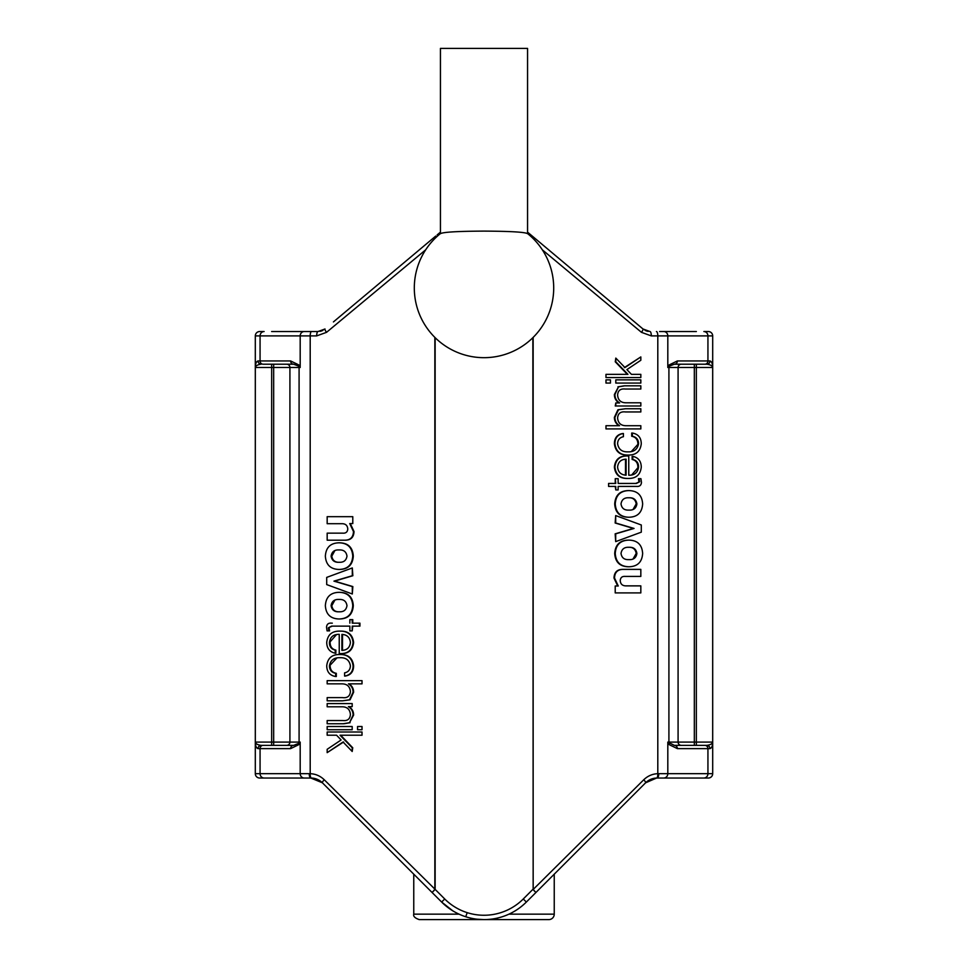 <?xml version="1.0" encoding="UTF-8"?>
<svg xmlns="http://www.w3.org/2000/svg" width="968" height="968" viewBox="0 0 968 968"><rect width="100%" height="100%" fill="white"/><g stroke="black" fill="none" stroke-linecap="round" stroke-linejoin="round"><path stroke-width="1.45" d="M459.05 914.155L413.759 914.155L413.759 874.164M492.47 918.995L490.812 919.213A5.445 2.057 90 0 1 490.05 919.6L484 919.6A59.895 59.895 0 0 1 441.65 902.055L452.77 910.815M502.271 916.744C511.431 913.792 519.453 908.891 526.35 902.055A59.895 59.895 0 0 1 484 919.6L477.188 919.213A5.445 2.057 90 0 0 477.95 919.6L419.204 919.6C414.921 918.087 413.106 916.272 413.759 914.155M475.53 918.995L477.188 919.213M508.95 914.155L554.24 914.155A5.445 5.445 0 0 1 548.795 919.6L490.05 919.6M533.005 919.6L548.795 919.6M333.428 321.921L435.769 236.047M439.206 234.595L438.504 233.76L437.137 234.909M425.69 249.804L326.555 332.326L316.681 335.896A4.356 1.319 -90 0 1 318 331.54L283.745 331.54M684.376 331.54L679.972 331.54M659.595 331.54L696.355 331.54M561.658 260.743L559.577 258.988M651.948 778.877A16.335 16.335 0 0 1 657.151 778.03A16.335 16.335 0 0 0 645.595 782.81L535.897 892.52L645.595 782.81L656.582 778.042L708.334 778.03A4.356 4.356 0 0 0 712.69 773.674L712.69 335.896L651.319 335.896L641.445 332.326A4.356 0.968 -50 0 0 642.994 328.987L634.572 321.921M663.77 331.54A4.356 4.041 -90 0 1 667.811 335.896L667.811 367.477L669.178 366.194A3.267 3.255 -90 0 0 668.912 367.477L667.811 367.477L669.215 364.912L677.382 360.943L709.98 360.943C711.722 361.548 712.617 363.726 712.678 367.477C712.351 365.771 710.415 364.682 706.846 364.21L674.357 364.21L669.178 366.194A3.267 2.541 -149.8 0 0 669.215 364.912M706.846 364.21A3.267 3.134 -90 0 0 709.98 360.943M674.357 364.21A3.267 3.025 -90 0 0 677.382 360.943M261.154 745.36A3.267 3.134 90 0 0 258.02 748.627C256.278 748.022 255.383 745.844 255.322 742.093C255.649 743.799 257.585 744.888 261.154 745.36L293.643 745.36A3.267 3.025 90 0 0 290.618 748.627L260.065 748.627L260.065 773.674L310.196 773.686C315.568 773.904 320.239 775.925 324.219 779.736L435.14 889.386L432.103 892.52L322.719 783.124M293.643 745.36L298.822 743.376A3.267 2.541 30.2 0 0 298.785 744.658L290.618 748.627M321.158 781.696L316.318 778.974M497.625 918.027A5.445 1.077 90 0 1 496.862 919.6M490.098 919.285L487.678 919.491M526.35 902.055L523.277 898.982L532.86 889.386L535.897 892.52L526.35 902.055A59.895 59.895 0 0 1 484 919.6L477.95 919.6M435.14 337.687L435.14 889.386L444.723 898.982L441.65 902.055L432.103 892.52L434.826 889.459M658.772 773.674A4.356 1.633 -90 0 1 657.151 778.03A16.335 16.335 0 0 0 645.595 782.81A4.356 0.907 -135 0 0 643.78 779.736C647.761 775.925 652.432 773.904 657.804 773.686L712.69 773.674A4.356 4.356 0 0 1 708.334 778.03M535.897 892.52L533.174 889.459L643.78 779.736M288.028 778.03L308.405 778.03M316.052 778.877A16.335 16.335 0 0 1 322.404 782.81A16.335 16.335 0 0 0 310.849 778.03L259.666 778.03A4.356 4.356 0 0 1 255.31 773.674L260.065 773.674A4.356 4.041 -90 0 0 264.107 778.03M259.666 778.03L271.645 778.03M470.375 918.027A5.445 1.077 90 0 0 471.138 919.6M467.205 912.642L465.729 916.744M309.228 773.674A4.356 1.633 -90 0 0 310.849 778.03L322.404 782.81L432.103 892.52M322.404 782.81A4.356 0.907 -45 0 1 324.219 779.736M273.666 745.36L273.666 742.093L299.088 742.093A3.267 3.255 90 0 1 298.822 743.376L300.189 742.093L298.785 744.658M298.785 364.912A3.267 2.541 149.8 0 0 298.822 366.194L293.643 364.21L263.102 364.21A3.267 3.025 90 0 1 260.065 360.943L290.618 360.943L298.785 364.912L300.189 367.477L298.822 366.194A3.267 3.255 90 0 1 299.088 367.477L289.916 367.477A3.267 3.255 90 0 0 286.661 364.21M261.154 364.21C257.585 364.682 255.649 365.771 255.322 367.477C255.383 363.726 256.278 361.548 258.02 360.943A3.267 3.134 90 0 0 261.154 364.21M290.618 360.943A3.267 3.025 90 0 0 293.643 364.21M316.681 335.896L300.189 335.896L300.189 367.477L299.088 367.477L299.088 742.093L300.189 742.093L300.189 773.674A4.356 4.041 -90 0 0 304.23 778.03M271.645 331.54L304.23 331.54A4.356 4.041 -90 0 0 300.189 335.896L255.31 335.896L255.31 773.674M259.666 331.54A4.356 4.356 0 0 0 255.31 335.896A4.356 4.356 0 0 1 259.666 331.54L264.107 331.54A4.356 4.041 -90 0 0 260.065 335.896L260.065 360.943L258.02 360.943M304.23 331.54L318 331.54L325.006 328.987A4.356 0.968 -130 0 0 326.555 332.326M327.172 749.305L341.111 739.963L336.561 735.22L327.172 735.22L327.172 732.002L362.02 732.002L362.02 735.22L340.046 735.22L352.195 747.768L352.195 751.483L343.035 741.996L327.172 752.644L327.172 749.305M327.922 735.22L336.561 735.22M327.172 752.644L343.616 741.996M352.195 751.483L352.739 747.768L340.651 735.22M362.02 735.22L362.02 732.002M327.172 729.715L327.172 726.508L352.195 726.508L352.195 729.715L327.172 729.715M352.195 729.715L352.195 726.508M357.555 729.715L357.555 726.508L362.02 726.508L362.02 729.715L357.555 729.715M362.02 729.715L362.02 726.508M353.09 715.062L349.509 722.721L343.265 723.749L327.172 723.749L327.172 720.543L342.805 720.543C347.572 721.051 350.114 718.994 350.404 714.396C349.908 709.35 347.125 706.809 342.043 706.785L327.172 706.785L327.172 703.579L352.195 703.579L352.195 706.64L348.371 706.64C351.469 708.54 353.042 711.347 353.09 715.062L353.623 715.062C353.586 711.371 352.025 708.564 348.928 706.64M349.509 722.721L353.623 715.062M343.846 723.749L350.065 722.721M342.805 720.543L327.922 720.543M327.922 706.785L342.043 706.785M352.195 706.64L352.195 703.579M327.172 683.856L327.172 680.649L362.02 680.649L362.02 683.856L348.456 683.856C351.493 685.78 353.042 688.563 353.09 692.217L349.509 699.803L342.527 700.82L327.172 700.82L327.172 697.613L342.478 697.613C347.379 698.218 350.017 696.173 350.404 691.515C349.896 686.469 347.113 683.928 342.043 683.856L327.172 683.856M327.922 683.856L342.043 683.856M342.478 697.613L327.922 697.613M342.527 700.82L350.065 699.803L353.623 692.217C353.586 688.563 352.037 685.78 349.012 683.856M362.02 683.856L362.02 680.649M329.41 665.984C329.604 670.11 331.697 672.554 335.654 673.317L335.654 676.523C329.822 675.519 326.845 671.949 326.724 665.803C327.632 658.18 331.964 654.416 339.732 654.513C347.669 654.368 352.122 658.18 353.09 665.948C352.957 671.804 350.126 675.168 344.596 676.063L344.596 672.857C348.311 672.082 350.247 669.735 350.404 665.815C349.412 660.176 345.951 657.478 340.034 657.72C333.972 657.478 330.439 660.224 329.41 665.984L336.683 658.18M344.596 676.063L345.177 676.063C350.658 675.192 353.477 671.816 353.623 665.948C352.679 658.204 348.25 654.404 340.349 654.513L339.732 654.513M335.654 676.523L336.307 676.523L336.307 673.317C332.411 672.566 330.342 670.122 330.124 665.984M335.654 673.317L336.307 673.317M342.478 650.387L342.515 634.391M341.885 650.387C347.016 650.193 349.847 647.568 350.404 642.51C349.871 637.404 347.04 634.705 341.91 634.391L341.885 650.387M339.102 634.342L339.102 634.342C333.367 634.282 330.136 637.053 329.41 642.655L336.404 634.718M329.41 642.655C329.471 646.721 331.407 649.213 335.218 650.121L335.872 650.121C332.121 649.225 330.209 646.733 330.124 642.655M335.218 650.121L335.218 653.219L335.872 653.219L335.872 650.121M335.218 653.219C329.652 651.972 326.821 648.379 326.724 642.425C327.62 634.754 331.976 630.991 339.804 631.124L340.409 631.124C348.311 630.967 352.715 634.766 353.623 642.534L353.09 642.534C352.243 650.048 347.996 653.739 340.349 653.594L340.954 653.594C348.528 653.763 352.751 650.072 353.623 642.534M339.804 631.124C347.742 630.967 352.171 634.766 353.09 642.534M340.349 653.594L339.236 653.594L339.236 634.342M326.7 584.587L326.7 577.4L352.304 567.95L352.304 575.73L333.936 581.127L352.304 586.572L352.304 593.989L326.7 584.587M352.304 593.989L352.848 586.572L334.601 581.127L352.848 575.73L352.304 567.95M333.936 581.127L334.601 581.127M339.683 562.275C335.17 562.553 332.544 560.496 331.806 556.128L334.65 551.022M331.104 556.128C331.83 560.484 334.48 562.529 339.066 562.275C343.64 562.529 346.278 560.484 346.98 556.128C346.302 551.748 343.664 549.691 339.066 549.945C334.456 549.679 331.806 551.748 331.104 556.128L331.806 556.128M325.357 556.128C325.926 547.464 330.499 543.024 339.066 542.806C347.621 543.036 352.183 547.477 352.751 556.128C352.171 564.78 347.609 569.22 339.066 569.45C330.511 569.232 325.938 564.792 325.357 556.128M339.066 569.45L339.683 569.45C348.153 569.232 352.691 564.792 353.296 556.128C352.739 547.489 348.202 543.048 339.683 542.806L339.066 542.806M327.172 523.7L327.172 516.67L352.788 516.67L352.788 523.567L349.738 523.567L353.465 531.517C353.272 537.288 350.319 540.18 344.632 540.192L327.172 540.192L327.172 533.15L342.648 533.15C345.757 533.428 347.464 532.073 347.766 529.097C347.56 525.636 345.757 523.845 342.369 523.7L327.172 523.7M327.922 523.7L342.369 523.7M342.648 533.15L327.922 533.15M344.632 540.192L345.213 540.192C350.864 540.192 353.792 537.288 354.01 531.517L350.295 523.567M352.788 523.567L352.788 516.67M339.683 611.788C335.17 612.066 332.544 610.021 331.806 605.653L334.65 600.547M331.104 605.653C331.83 610.009 334.48 612.054 339.066 611.788C343.64 612.054 346.278 610.009 346.98 605.653C346.302 601.273 343.664 599.204 339.066 599.458C334.456 599.204 331.806 601.261 331.104 605.653L331.806 605.653M325.357 605.653C325.926 596.99 330.499 592.549 339.066 592.331C347.621 592.549 352.183 596.99 352.751 605.653C352.171 614.305 347.609 618.746 339.066 618.976C330.511 618.746 325.938 614.305 325.357 605.653M339.066 618.976L339.683 618.976C348.153 618.758 352.691 614.317 353.296 605.653C352.739 597.014 348.202 592.573 339.683 592.331L339.066 592.331M332.302 626.127L349.859 626.127L331.601 626.127L328.346 627.796L332.302 626.127M328.346 627.796L328.817 630.882L329.543 630.882L329.084 627.796M328.817 630.882L327.075 630.882L326.531 627.216C326.773 624.191 328.467 622.835 331.601 623.15L332.302 623.15M349.859 623.15L349.859 619.641L352.763 619.641L352.763 623.15M352.219 619.641L352.219 623.15L359.939 623.15L359.939 626.127L352.219 626.127L352.219 630.882L349.859 630.882L349.859 626.127M359.406 623.15L359.406 626.127M352.219 630.882L352.763 626.127M438.504 233.76A70.785 70.785 0 0 1 440.44 232.187M527.56 232.187A70.785 70.785 0 0 1 529.496 233.76L642.994 328.987L650 331.54A4.356 1.319 -90 0 1 651.319 335.896M532.86 337.687L533.174 889.459M641.445 332.326L542.31 249.804M640.828 374.35L640.828 377.568L605.98 377.568L605.98 374.35L627.954 374.35L615.805 361.802L615.805 358.087L624.965 367.574L640.828 356.926L640.828 360.265L626.889 369.607L631.438 374.35L640.828 374.35M640.078 374.35L631.438 374.35M640.828 356.926L624.384 367.574M615.805 358.087L615.261 361.802L627.349 374.35M605.98 374.35L605.98 377.568M640.828 379.855L640.828 383.062L615.805 383.062L615.805 379.855L640.828 379.855M615.805 379.855L615.805 383.062M610.445 379.855L610.445 383.062L605.98 383.062L605.98 379.855L610.445 379.855M605.98 379.855L605.98 383.062M614.91 394.508L618.491 386.849L624.735 385.821L640.828 385.821L640.828 389.027L625.195 389.027C620.428 388.519 617.886 390.564 617.596 395.174C618.092 400.22 620.875 402.761 625.957 402.785L640.828 402.785L640.828 405.991L615.805 405.991L615.805 402.93L619.629 402.93C616.531 401.03 614.958 398.211 614.91 394.508L614.377 394.508C614.414 398.199 615.987 401.006 619.072 402.93M618.491 386.849L614.377 394.508M624.154 385.821L617.935 386.849M625.195 389.027L640.078 389.027M640.078 402.785L625.957 402.785M640.828 425.714L640.828 428.921L605.98 428.921L605.98 425.714L619.544 425.714C616.495 423.803 614.958 421.019 614.91 417.353L618.491 409.766L625.473 408.75L640.828 408.75L640.828 411.957L625.522 411.957C620.621 411.352 617.971 413.384 617.596 418.055C618.104 423.101 620.887 425.654 625.957 425.714L640.828 425.714M640.078 425.714L625.957 425.714M625.522 411.957L640.078 411.957M625.473 408.75L617.935 409.766L614.377 417.353C614.414 420.995 615.951 423.778 618.988 425.714M605.98 425.714L605.98 428.921M638.59 443.586C638.396 439.46 636.303 437.016 632.346 436.253L632.346 433.047C638.178 434.051 641.155 437.621 641.276 443.767C640.368 451.378 636.024 455.141 628.268 455.057C620.331 455.202 615.878 451.39 614.91 443.622C615.043 437.766 617.874 434.39 623.404 433.507L623.404 436.713C619.677 437.488 617.741 439.835 617.596 443.755C618.588 449.394 622.049 452.092 627.966 451.85C634.016 452.092 637.561 449.346 638.59 443.586L631.499 451.342M623.404 433.507L622.823 433.507C617.342 434.378 614.535 437.742 614.377 443.622C615.346 451.378 619.774 455.19 627.651 455.057L628.268 455.057M632.346 433.047L631.693 433.047L631.693 436.253C635.589 436.991 637.646 439.436 637.876 443.586M632.346 436.253L631.693 436.253M625.522 459.183L625.485 475.179M626.115 459.183C620.984 459.376 618.153 462.002 617.596 467.06C618.129 472.166 620.96 474.864 626.09 475.179L626.115 459.183M628.898 475.227L628.898 475.227C634.633 475.288 637.864 472.517 638.59 466.915L631.838 474.78M638.59 466.915C638.529 462.849 636.593 460.369 632.782 459.449L632.128 459.449C635.867 460.344 637.791 462.837 637.876 466.915M632.782 459.449L632.782 456.351L632.128 456.351L632.128 459.449M632.782 456.351C638.348 457.598 641.179 461.191 641.276 467.145C640.38 474.816 636.024 478.579 628.196 478.446L627.591 478.446C619.689 478.603 615.285 474.804 614.377 467.036L614.91 467.036C615.745 459.51 619.992 455.831 627.651 455.976L627.046 455.976C619.459 455.807 615.237 459.498 614.377 467.036M628.196 478.446C620.258 478.603 615.829 474.804 614.91 467.036M627.651 455.976L628.764 455.976L628.764 475.227M641.3 524.983L641.3 532.17L615.696 541.62L615.696 533.84L634.064 528.443L615.696 522.998L615.696 515.581L641.3 524.983M615.696 515.581L615.152 522.998L633.399 528.443L615.152 533.84L615.696 541.62M634.064 528.443L633.399 528.443M628.317 547.295C632.842 547.029 635.468 549.074 636.194 553.442L633.254 558.596M636.896 553.442C636.17 549.086 633.52 547.041 628.934 547.295C624.36 547.041 621.722 549.086 621.02 553.442C621.698 557.81 624.336 559.879 628.934 559.625C633.544 559.891 636.194 557.822 636.896 553.442L636.194 553.442M642.643 553.442C642.074 562.106 637.501 566.546 628.934 566.764C620.379 566.534 615.817 562.093 615.249 553.442C615.817 544.79 620.391 540.35 628.934 540.12C637.489 540.338 642.062 544.778 642.643 553.442M628.934 540.12L628.317 540.12C619.847 540.338 615.309 544.778 614.704 553.442C615.261 562.081 619.798 566.522 628.317 566.764L628.934 566.764M640.828 585.87L640.828 592.9L615.212 592.9L615.212 586.003L618.262 586.003L614.535 578.053C614.728 572.282 617.681 569.378 623.368 569.378L640.828 569.378L640.828 576.42L625.352 576.42C622.242 576.141 620.536 577.497 620.234 580.473C620.44 583.934 622.242 585.725 625.63 585.87L640.828 585.87M640.078 585.87L625.63 585.87M625.352 576.42L640.078 576.42M623.368 569.378L622.787 569.378C617.16 569.365 614.232 572.257 613.99 578.053L617.705 586.003M615.212 586.003L615.212 592.9M628.317 497.782C632.842 497.516 635.468 499.561 636.194 503.917L633.254 509.083M636.896 503.917C636.17 499.561 633.52 497.516 628.934 497.782C624.36 497.516 621.722 499.561 621.02 503.917C621.698 508.297 624.336 510.354 628.934 510.112C633.544 510.366 636.194 508.297 636.896 503.917L636.194 503.917M642.643 503.917C642.074 512.58 637.501 517.021 628.934 517.239C620.379 517.021 615.817 512.58 615.249 503.917C615.817 495.265 620.391 490.824 628.934 490.594C637.489 490.824 642.062 495.253 642.643 503.917M628.934 490.594L628.317 490.594C619.847 490.812 615.309 495.253 614.704 503.917C615.261 512.556 619.798 516.997 628.317 517.239L628.934 517.239M615.237 478.688L618.141 478.688L618.141 483.443L636.399 483.443L639.654 481.774L639.183 478.688L640.925 478.688L641.469 482.354C641.227 485.379 639.533 486.735 636.399 486.42L618.141 486.42L618.141 489.929L615.781 489.929L615.781 486.42L608.594 486.42L608.594 483.443L615.781 483.443L615.237 478.688L615.237 483.443M639.654 481.774L635.698 483.443L618.141 483.443M639.183 478.688L638.457 478.688L638.916 481.774M618.141 486.42L635.698 486.42M615.237 486.42L615.781 489.929M608.594 486.42L608.594 483.443M615.805 402.93L615.261 405.991M709.98 748.627L677.382 748.627L669.215 744.658L667.811 742.093L674.357 745.36L706.846 745.36C710.415 744.888 712.351 743.799 712.678 742.093C712.617 745.844 711.722 748.022 709.98 748.627A3.267 3.134 -90 0 0 706.846 745.36M677.382 748.627A3.267 3.025 -90 0 0 674.357 745.36M669.215 744.658A3.267 2.541 -30.2 0 0 669.178 743.376A3.267 3.255 -90 0 1 668.912 742.093L678.084 742.093A3.267 3.255 -90 0 0 681.339 745.36M708.334 331.54A4.356 4.356 0 0 1 712.69 335.896A4.356 4.356 0 0 0 708.334 331.54L703.893 331.54A4.356 4.041 -90 0 1 707.935 335.896L707.935 360.943A3.267 3.025 -90 0 1 704.898 364.21M659.595 778.03L679.972 778.03M440.44 233.578L440.44 48.4L527.56 48.4L527.56 233.578M527.56 233.675C524.995 232.102 510.475 231.243 484 231.11C457.525 231.243 443.005 232.102 440.44 233.675M444.723 898.982A55.539 55.539 0 0 0 523.277 898.982M696.343 364.21L696.343 367.477L668.912 367.477L668.912 742.093L667.811 742.093L667.811 773.674A4.356 4.041 -90 0 1 663.77 778.03M694.334 364.21L694.334 745.36M681.339 364.21A3.267 3.255 -90 0 0 678.084 367.477L678.084 742.093L696.343 742.093L696.343 745.36M712.678 367.477L696.343 367.477L696.343 742.093L712.678 742.093L712.678 367.477M311.418 778.042A4.356 1.367 -88 0 1 310.196 773.686L310.196 335.896A4.356 1.367 -90 0 1 311.563 331.54M286.661 745.36A3.267 3.255 90 0 0 289.916 742.093L289.916 367.477L271.657 367.477L271.657 364.21M271.657 745.36L271.657 742.093L273.666 742.093L273.666 364.21M271.657 367.477L255.322 367.477L255.322 742.093L271.657 742.093L271.657 367.477M263.102 745.36A3.267 3.025 90 0 0 260.065 748.627L258.02 748.627M434.85 889.386L434.85 337.396M528.794 234.595L529.496 233.76M533.15 337.396L533.15 889.386M656.437 331.54A4.356 1.367 -90 0 1 657.804 335.896L657.804 773.686A4.356 1.367 -92 0 1 656.582 778.042M703.893 778.03A4.356 4.041 -90 0 0 707.935 773.674L707.935 748.627A3.267 3.025 -90 0 0 704.898 745.36M322.55 330.548L321.558 330.947M320.965 331.129L319.984 331.358M322.937 330.366L321.618 330.923M646.382 330.923L644.978 330.318M646.442 330.947L645.378 330.511M648.149 331.383L647.035 331.129M316.887 779.18L319.137 780.281M319.331 780.402L322.332 782.749M554.24 914.155L554.24 874.164M440.561 233.482A69.696 69.696 0 0 0 484 357.676A69.696 69.696 0 0 0 527.439 233.469"/></g></svg>
